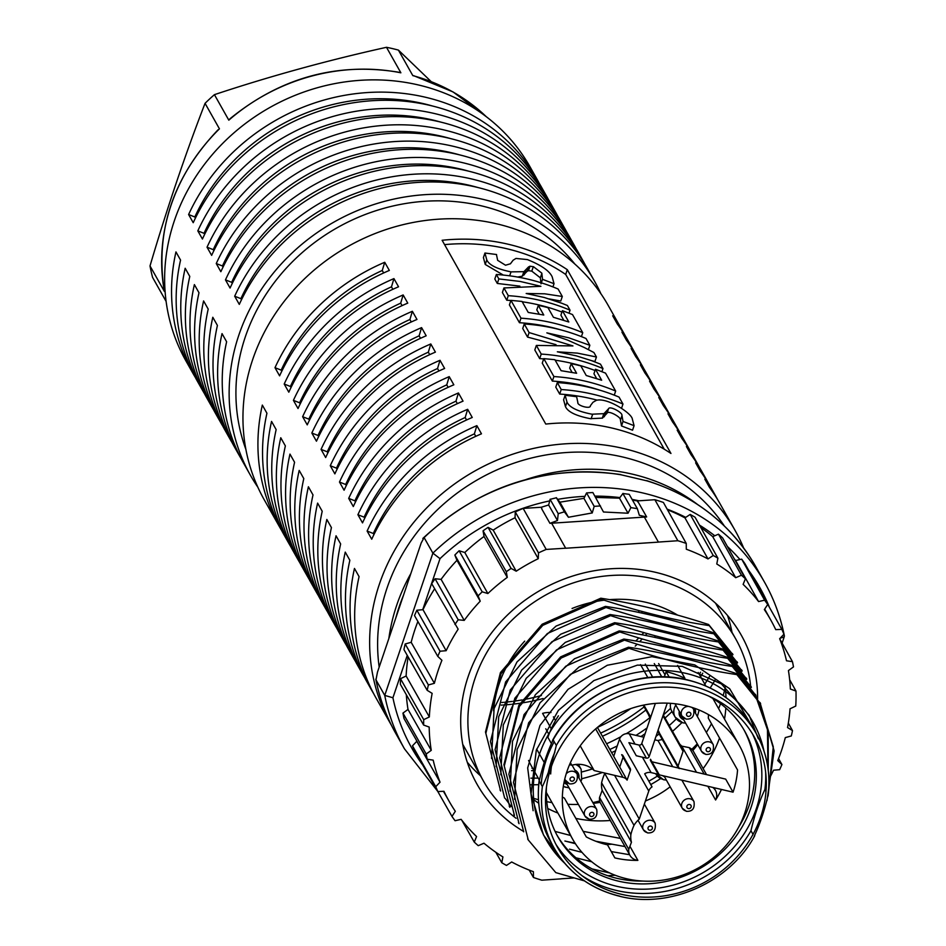 <?xml version="1.0" encoding="UTF-8"?>
<svg xmlns="http://www.w3.org/2000/svg" width="946" height="946" viewBox="0 0 946 946"><rect width="100%" height="100%" fill="white"/><g stroke="black" fill="none" stroke-linecap="round" stroke-linejoin="round"><path stroke-width="1.42" d="M524.25 323.981A197.537 179.468 -29.4 0 1 586 338.491L589.843 345.314L568.842 337.828L546.835 332.862L567.494 340.052L584.179 347.466L593.911 352.515L596.441 356.997L577.391 353.118L557.348 351.806L576.315 355.85L591.581 360.651L600.462 364.139L602.98 368.585A197.537 179.468 150.6 0 0 541.23 354.076L536.347 345.42L572.945 345.929L529.098 332.566L524.25 323.981L522.724 328.51L527.561 337.095L556.023 344.663M588.4 349.582L589.843 345.314M664.258 449.208L565.696 274.446A192.594 174.975 150.6 0 0 444.573 244.624M565.46 406.626L566.997 402.085L565.117 395.239L563.591 399.78L565.46 406.626C567.872 411.936 576.173 415.944 590.363 418.664L602.295 418.132L603.808 413.662L591.9 414.206M620.387 419.705L621.51 425.948L632.555 430.205L634.08 425.665L623.071 421.467M602.389 418.179L607.025 413.26C608.124 409.866 621.238 417.316 620.34 419.693M621.557 408.246L622.976 404.048A197.537 179.468 150.6 0 0 561.226 389.539L557.312 382.586L555.775 387.127L559.689 394.068A192.594 174.975 -29.4 0 1 597.21 400.17M614.273 395.144L615.657 391.065A197.537 179.468 150.6 0 0 553.907 376.555L543.784 358.617L542.259 363.158L552.369 381.084A192.594 174.975 -29.4 0 1 599.953 390.213M543.784 358.617L554.9 359.705L561.096 370.69L576.611 373.268L571.195 363.666L569.681 368.136L572.07 372.381M571.195 363.666A197.537 179.468 -29.4 0 1 580.832 365.913L586.248 375.515L601.656 380.221L595.46 369.236L593.946 373.741L596.642 378.53M510.935 300.367L522.05 301.455L528.258 312.452L543.761 315.018L538.321 305.381A197.537 179.468 -29.4 0 1 547.971 307.639L553.41 317.277L568.818 321.983L562.432 310.666L572.507 314.557L582.736 332.696A197.537 179.468 150.6 0 0 520.986 318.187L510.935 300.367L509.397 304.908L519.449 322.716A192.594 174.975 -29.4 0 1 560.481 329.799M538.321 305.381L536.808 309.862L539.22 314.131M562.432 310.666L560.907 315.16L563.792 320.292M485.251 264.454L486.788 259.902L484.943 253.031L483.406 257.572L485.251 264.454L503.319 275.073M526.981 271.455L528.471 270.674L531.794 271.147L540.355 277.828L541.017 283.835M522.381 276.173L527.04 271.396M517.651 277.06L522.334 276.149L523.848 271.679L511.006 271.869C497.17 269.078 489.106 265.093 486.8 259.914M549.295 298.948L560.765 301.017L562.302 296.476L544.695 293.804L526.177 293.485L544.293 297.493L561.747 303.228L567.399 305.499L570.036 310.182A197.537 179.468 150.6 0 0 508.286 295.672L503.934 287.951L540.923 286.307L520.205 281.459L498.838 278.916L496.354 274.494A197.537 179.468 -29.4 0 1 558.093 289.015L562.302 296.476M503.934 287.951L502.397 292.491L506.76 300.213A192.594 174.975 -29.4 0 1 510.887 300.509M522.239 301.786A192.594 174.975 -29.4 0 1 561.959 312.062M496.354 274.494L494.817 279.035L497.312 283.457L519.851 286.141M591.522 360.627L594.904 361.538L596.441 356.997M536.347 345.42L534.809 349.961L539.693 358.617A192.594 174.975 -29.4 0 1 543.69 358.901M555.172 360.19A192.594 174.975 -29.4 0 1 595.034 370.513M601.94 371.66L602.98 368.585M539.693 358.617L541.23 354.076M527.561 337.095L529.098 332.566M569.043 313.138L570.036 310.182M506.76 300.213L508.286 295.672M497.312 283.457L498.838 278.916M581.412 336.61L582.736 332.696M519.449 322.716L520.986 318.187M559.689 394.068L561.226 389.539M557.312 382.586A197.537 179.468 -29.4 0 1 619.062 397.107L622.976 404.048M565.696 274.446L567.304 269.681L670.962 453.465A197.537 179.468 150.6 0 0 545.783 424.068L442.125 240.284A197.537 179.468 -29.4 0 1 567.304 269.681M591.889 414.182C577.722 411.439 569.421 407.407 566.985 402.085M621.865 415.188C622.775 412.823 609.673 405.385 608.538 408.778L603.903 413.709M621.498 425.948L623.024 421.455L621.912 415.211M590.399 405.704L592.953 402.31L596.347 400.324C607.391 397.285 631.715 413.319 632.318 418.972L634.08 425.665M577.829 402.523C577.095 405.716 590.943 409.5 590.387 405.704M565.01 395.227L576.753 396.729M576.67 396.989L577.864 402.523M620.505 419.965L622.03 415.46M607.025 413.26L608.538 408.778M604.317 416.748L605.83 412.267M591.12 418.782L592.622 414.36M552.369 381.084L553.907 376.555M595.46 369.236L605.535 373.126L615.657 391.065M528.554 266.914L523.895 271.703M541.691 273.039L533.509 266.725L529.985 266.193L528.495 266.997M541.349 282.842L542.531 279.354L541.833 273.205M552.204 276.918L554.025 283.705L542.59 279.366M510.379 263.863L513.122 260.209L515.984 258.435L527.407 259.582C541.349 265.235 549.614 271.005 552.204 276.906M505.495 265.235L510.261 263.828M497.62 260.316L505.436 265.164M484.943 253.031L496.579 254.521M496.496 254.781L497.655 260.316M552.937 286.91L554.025 283.705M540.355 277.84L541.881 273.335M526.969 271.478L528.483 267.009M638.124 612.275A197.537 179.468 150.6 0 0 639.425 610.761M743.627 547.971A197.537 179.468 150.6 0 0 735.018 530.304L720.048 503.757A197.537 179.468 150.6 0 0 709.453 487.344L704.841 479.173A197.537 179.468 -29.4 0 1 715.448 495.586L710.836 487.427A197.537 179.468 150.6 0 0 700.229 471.002L695.629 462.831A197.537 179.468 -29.4 0 1 706.236 479.255L701.625 471.084A197.537 179.468 150.6 0 0 691.018 454.671L686.418 446.5A197.537 179.468 -29.4 0 1 697.013 462.913L692.413 454.754A197.537 179.468 150.6 0 0 681.806 438.329L677.194 430.158A197.537 179.468 -29.4 0 1 687.801 446.583L683.201 438.412A197.537 179.468 150.6 0 0 672.594 421.987L667.982 413.828A197.537 179.468 -29.4 0 1 678.589 430.241L673.99 422.082A197.537 179.468 150.6 0 0 663.383 405.657L658.771 397.486A197.537 179.468 -29.4 0 1 669.378 413.91L664.766 405.739A197.537 179.468 150.6 0 0 654.171 389.314L649.559 381.155A197.537 179.468 -29.4 0 1 660.166 397.568L655.554 389.397A197.537 179.468 150.6 0 0 644.947 372.984L640.347 364.813A197.537 179.468 -29.4 0 1 650.954 381.238L646.343 373.067A197.537 179.468 150.6 0 0 635.736 356.642L631.136 348.471A197.537 179.468 -29.4 0 1 641.731 364.896L637.131 356.725A197.537 179.468 150.6 0 0 626.524 340.312L621.924 332.141A197.537 179.468 -29.4 0 1 632.519 348.566L627.919 340.394A197.537 179.468 150.6 0 0 617.312 323.97L612.701 315.798A197.537 179.468 -29.4 0 1 623.308 332.223L608.337 305.676A197.537 179.468 150.6 0 0 348.128 246.386A197.537 179.468 150.6 0 0 264.23 499.748L279.2 526.295A197.537 179.468 -29.4 0 1 262.326 405.077L266.938 413.248A197.537 179.468 150.6 0 0 283.812 534.455L288.412 542.626A197.537 179.468 -29.4 0 1 271.549 421.419L276.149 429.59A197.537 179.468 150.6 0 0 293.024 550.797L297.623 558.968A197.537 179.468 -29.4 0 1 280.761 437.75L285.361 445.921A197.537 179.468 150.6 0 0 302.235 567.139L306.847 575.298A197.537 179.468 -29.4 0 1 289.973 454.092L294.573 462.263A197.537 179.468 150.6 0 0 311.447 583.469L316.059 591.64A197.537 179.468 -29.4 0 1 299.184 470.434L303.796 478.593A197.537 179.468 150.6 0 0 320.659 599.811L325.27 607.971A197.537 179.468 -29.4 0 1 308.396 486.764L313.008 494.935A197.537 179.468 150.6 0 0 329.87 616.142L334.482 624.313A197.537 179.468 -29.4 0 1 317.608 503.106L322.219 511.266A197.537 179.468 150.6 0 0 339.094 632.484L343.694 640.655A197.537 179.468 -29.4 0 1 326.831 519.437L331.431 527.608A197.537 179.468 150.6 0 0 348.305 648.814L352.905 656.985A197.537 179.468 -29.4 0 1 336.043 535.779L340.643 543.938A197.537 179.468 150.6 0 0 357.517 665.156L362.117 673.327A197.537 179.468 -29.4 0 1 345.255 552.109L349.854 560.28A197.537 179.468 150.6 0 0 366.729 681.487L371.34 689.658A197.537 179.468 -29.4 0 1 354.466 568.451L359.078 576.622A197.537 179.468 150.6 0 0 375.94 697.829L390.911 724.376A197.537 179.468 150.6 0 0 391.538 725.476M281.565 530.339A197.537 179.468 -29.4 0 1 279.2 526.295M290.777 546.682A197.537 179.468 -29.4 0 1 288.412 542.626M299.988 563.012A197.537 179.468 -29.4 0 1 297.623 558.968M309.2 579.354A197.537 179.468 -29.4 0 1 306.847 575.298M318.412 595.684A197.537 179.468 -29.4 0 1 316.059 591.64M327.635 612.027A197.537 179.468 -29.4 0 1 325.27 607.971M336.847 628.369A197.537 179.468 -29.4 0 1 334.482 624.313M346.059 644.699A197.537 179.468 -29.4 0 1 343.694 640.655M355.27 661.041A197.537 179.468 -29.4 0 1 352.905 656.985M364.482 677.371A197.537 179.468 -29.4 0 1 362.117 673.327M373.694 693.714A197.537 179.468 -29.4 0 1 371.34 689.658M735.018 530.304A197.537 179.468 150.6 0 0 474.809 471.025A197.537 179.468 150.6 0 0 390.911 724.376M530.671 784.778A197.537 179.468 150.6 0 0 538.688 784.672M582.05 778.641A197.537 179.468 150.6 0 0 602.413 772.504M672.535 731.341A197.537 179.468 150.6 0 0 681.936 722.578M710.174 687.967A197.537 179.468 150.6 0 0 715.223 679.772M531.948 768.247A197.537 179.468 150.6 0 0 532.622 768.211M609.839 749.457A197.537 179.468 150.6 0 0 617.23 745.933M635.984 735.385A197.537 179.468 150.6 0 0 647.052 727.935M663.323 714.999A197.537 179.468 150.6 0 0 670.631 708.282M699.224 674.262A197.537 179.468 150.6 0 0 700.572 672.216M600.627 733.115A197.537 179.468 150.6 0 0 644.131 706.887M679.666 643.245A197.537 179.468 150.6 0 0 680.458 642.074M661.585 638.869A197.537 179.468 150.6 0 0 662.496 637.722M501.758 702.488A197.537 179.468 150.6 0 0 503.438 702.358M504.525 702.263A197.537 179.468 150.6 0 0 512.058 701.435M513.276 701.282A197.537 179.468 150.6 0 0 521.837 699.957M523.233 699.697A197.537 179.468 150.6 0 0 533.248 697.616M534.928 697.214A197.537 179.468 150.6 0 0 541.396 695.535M635.759 640.998A197.537 179.468 150.6 0 0 638.798 637.947M641.826 634.766A197.537 179.468 150.6 0 0 643.8 632.614M623.308 332.223A197.537 179.468 -29.4 0 1 625.554 336.338M632.519 348.566A197.537 179.468 -29.4 0 1 634.766 352.681M641.731 364.896A197.537 179.468 -29.4 0 1 643.978 369.011M650.954 381.238A197.537 179.468 -29.4 0 1 653.189 385.353M660.166 397.568A197.537 179.468 -29.4 0 1 662.413 401.683M669.378 413.91A197.537 179.468 -29.4 0 1 671.625 418.026M678.589 430.241A197.537 179.468 -29.4 0 1 680.836 434.356M687.801 446.583A197.537 179.468 -29.4 0 1 690.048 450.698M697.013 462.913A197.537 179.468 -29.4 0 1 699.26 467.04M706.236 479.255A197.537 179.468 -29.4 0 1 708.471 483.371M715.448 495.586A197.537 179.468 -29.4 0 1 717.695 499.713M384.726 262.279L389.338 270.438A197.537 179.468 150.6 0 0 279.59 375.858L274.99 367.687A197.537 179.468 -29.4 0 1 384.726 262.279L382.255 270.485L383.65 272.956M393.938 278.609L398.55 286.78A197.537 179.468 150.6 0 0 288.814 392.188L284.202 384.029A197.537 179.468 -29.4 0 1 393.938 278.609L391.478 286.827L392.862 289.299M403.15 294.951L407.761 303.122A197.537 179.468 150.6 0 0 298.025 408.53L293.414 400.359A197.537 179.468 -29.4 0 1 403.15 294.951L400.69 303.158L402.085 305.629M412.373 311.281L416.973 319.452A197.537 179.468 150.6 0 0 307.237 424.872L302.625 416.701A197.537 179.468 -29.4 0 1 412.373 311.281L409.902 319.5L411.297 321.971M421.585 327.623L426.185 335.795A197.537 179.468 150.6 0 0 316.449 441.203L311.837 433.032A197.537 179.468 -29.4 0 1 421.585 327.623L419.113 335.83L420.509 338.301M430.797 343.954L435.408 352.125A197.537 179.468 150.6 0 0 325.661 457.545L321.061 449.374A197.537 179.468 -29.4 0 1 430.797 343.954L428.325 352.172L429.721 354.644M440.008 360.296L444.62 368.467A197.537 179.468 150.6 0 0 334.872 473.875L330.272 465.704A197.537 179.468 -29.4 0 1 440.008 360.296L437.537 368.502L438.932 370.974M449.22 376.638L453.832 384.797A197.537 179.468 150.6 0 0 344.084 490.217L339.484 482.046A197.537 179.468 -29.4 0 1 449.22 376.638L446.76 384.845L448.144 387.316M458.432 392.968L463.043 401.139A197.537 179.468 150.6 0 0 353.307 506.548L348.696 498.388A197.537 179.468 -29.4 0 1 458.432 392.968L455.972 401.175L457.367 403.646M467.655 409.311L472.255 417.47A197.537 179.468 150.6 0 0 362.519 522.89L357.907 514.719A197.537 179.468 -29.4 0 1 467.655 409.311L465.184 417.517L466.579 419.989M476.867 425.641L481.467 433.812A197.537 179.468 150.6 0 0 371.731 539.22L367.119 531.061A197.537 179.468 -29.4 0 1 476.867 425.641L474.395 433.859L475.791 436.331M274.99 367.687L281.187 370.134L281.802 371.21M382.255 270.485A190.796 173.343 150.6 0 0 281.187 370.134M284.202 384.029L290.41 386.465L291.013 387.541M391.478 286.827A190.796 173.343 150.6 0 0 290.41 386.465M293.414 400.359L299.622 402.807L300.225 403.883M400.69 303.158A190.796 173.343 150.6 0 0 299.622 402.807M302.625 416.701L308.834 419.137L309.437 420.213M409.902 319.5A190.796 173.343 150.6 0 0 308.834 419.137M311.837 433.032L318.045 435.479L318.648 436.555M419.113 335.83A190.796 173.343 150.6 0 0 318.045 435.479M321.061 449.374L327.257 451.81L327.86 452.886M428.325 352.172A190.796 173.343 150.6 0 0 327.257 451.81M330.272 465.704L336.469 468.152L337.083 469.228M437.537 368.502A190.796 173.343 150.6 0 0 336.469 468.152M339.484 482.046L345.68 484.494L346.295 485.57M446.76 384.845A190.796 173.343 150.6 0 0 345.68 484.494M348.696 498.388L354.904 500.824L355.507 501.9M455.972 401.175A190.796 173.343 150.6 0 0 354.904 500.824M357.907 514.719L364.115 517.166L364.718 518.242M465.184 417.517A190.796 173.343 150.6 0 0 364.115 517.166M367.119 531.061L373.327 533.497L373.93 534.573M474.395 433.859A190.796 173.343 150.6 0 0 373.327 533.497M642.511 611.589A190.796 173.343 -29.4 0 1 641.4 612.973M647.052 633.536A190.796 173.343 -29.4 0 1 645.385 635.452M642.204 638.964A190.796 173.343 -29.4 0 1 639.638 641.684M637.166 644.202A190.796 173.343 -29.4 0 1 635.192 646.153M543.075 698.515A190.796 173.343 -29.4 0 1 532.184 701.104M530.623 701.424A190.796 173.343 -29.4 0 1 521.27 703.067M519.945 703.268A190.796 173.343 -29.4 0 1 511.833 704.273M510.663 704.392A190.796 173.343 -29.4 0 1 503.461 704.971M502.409 705.03A190.796 173.343 -29.4 0 1 501.179 705.101M655.554 635.889A190.796 173.343 -29.4 0 1 654.407 637.297M665.416 638.467A190.796 173.343 -29.4 0 1 664.6 639.567M673.564 640.477A190.796 173.343 -29.4 0 1 672.831 641.53M682.988 642.641A190.796 173.343 -29.4 0 1 682.184 643.907M630.816 708.566A190.796 173.343 -29.4 0 1 597.375 727.427M645.893 710.008A190.796 173.343 -29.4 0 1 602.401 736.272M649.949 717.6A190.796 173.343 -29.4 0 1 626.217 733.694M620.954 736.65A190.796 173.343 -29.4 0 1 606.623 743.757M702.76 673.162A190.796 173.343 -29.4 0 1 700.572 676.65M672.003 711.546A190.796 173.343 -29.4 0 1 665.038 718.038M645.089 733.718A190.796 173.343 -29.4 0 1 640.903 736.544M615.598 750.781A190.796 173.343 -29.4 0 1 611.613 752.614M533.97 770.6A190.796 173.343 -29.4 0 1 531.605 770.659M709.488 676.461A190.796 173.343 -29.4 0 1 704.782 684.124M676.366 718.889A190.796 173.343 -29.4 0 1 669.248 725.523M659.161 733.942A190.796 173.343 -29.4 0 1 655.992 736.378M592.373 768.968A190.796 173.343 -29.4 0 1 582.204 771.853M538.191 778.085A190.796 173.343 -29.4 0 1 530.883 778.156M592.846 802.61A190.796 173.343 150.6 0 0 599.717 800.943M648.826 781.16A190.796 173.343 150.6 0 0 657.375 776.122M691.763 749.338A190.796 173.343 150.6 0 0 697.285 743.816M724.329 525.964A190.796 173.343 150.6 0 0 502.834 467.359A190.796 173.343 150.6 0 0 379.18 667.107M697.308 504.301A190.796 173.343 150.6 0 0 526.236 479.456M410.836 573.572A190.796 173.343 150.6 0 0 388.853 638.526M403.493 595.282A188.55 171.309 150.6 0 0 395.759 618.128M574.801 263.993A190.796 173.343 150.6 0 0 337.497 227.56A190.796 173.343 150.6 0 0 245.913 449.48M600.899 293.721A197.537 179.468 150.6 0 0 594.514 281.175A197.537 179.468 150.6 0 0 334.305 221.884A197.537 179.468 150.6 0 0 250.406 475.235A197.537 179.468 150.6 0 0 257.844 487.19M594.514 281.175L587.608 268.912A197.537 179.468 150.6 0 0 410.694 183.016A197.537 179.468 150.6 0 0 239.291 304.387L234.679 296.216A197.537 179.468 -29.4 0 1 406.082 174.856A197.537 179.468 -29.4 0 1 582.996 260.753L578.396 252.582A197.537 179.468 150.6 0 0 401.482 166.685A197.537 179.468 150.6 0 0 230.067 288.045L225.467 279.874A197.537 179.468 -29.4 0 1 396.871 158.514A197.537 179.468 -29.4 0 1 573.784 244.411L569.185 236.24A197.537 179.468 150.6 0 0 392.271 150.343A197.537 179.468 150.6 0 0 220.856 271.703L216.256 263.544A197.537 179.468 -29.4 0 1 387.659 142.172A197.537 179.468 -29.4 0 1 564.573 228.081L559.961 219.91A197.537 179.468 150.6 0 0 383.047 134.013A197.537 179.468 150.6 0 0 211.644 255.373L207.032 247.202A197.537 179.468 -29.4 0 1 378.447 125.842A197.537 179.468 -29.4 0 1 555.361 211.738L550.749 203.567A197.537 179.468 150.6 0 0 373.836 117.671A197.537 179.468 150.6 0 0 202.432 239.031L197.82 230.871A197.537 179.468 -29.4 0 1 369.236 109.499A197.537 179.468 -29.4 0 1 546.149 195.396L541.538 187.237A197.537 179.468 150.6 0 0 364.624 101.34A197.537 179.468 150.6 0 0 193.221 222.7L188.609 214.529A197.537 179.468 -29.4 0 1 360.024 93.169A197.537 179.468 -29.4 0 1 536.938 179.066L530.02 166.815A197.537 179.468 150.6 0 0 418.51 84.986A197.537 179.468 150.6 0 0 211.088 156.066A197.537 179.468 150.6 0 0 185.913 360.875L192.818 373.138A197.537 179.468 -29.4 0 1 175.956 251.92L180.556 260.091A197.537 179.468 150.6 0 0 197.43 381.297L202.042 389.468A197.537 179.468 -29.4 0 1 185.168 268.262L189.779 276.433A197.537 179.468 150.6 0 0 206.642 397.639L211.254 405.81A197.537 179.468 -29.4 0 1 194.379 284.592L198.991 292.763A197.537 179.468 150.6 0 0 215.854 413.981L220.465 422.141A197.537 179.468 -29.4 0 1 203.591 300.934L208.203 309.106A197.537 179.468 150.6 0 0 225.065 430.312L229.677 438.483A197.537 179.468 -29.4 0 1 212.803 317.265L217.414 325.436A197.537 179.468 150.6 0 0 234.289 446.654L238.889 454.813A197.537 179.468 -29.4 0 1 222.026 333.607L226.626 341.778A197.537 179.468 150.6 0 0 243.5 462.984L250.406 475.235M195.183 377.182A197.537 179.468 -29.4 0 1 192.818 373.138M204.395 393.524A197.537 179.468 -29.4 0 1 202.042 389.468M213.607 409.855A197.537 179.468 -29.4 0 1 211.254 405.81M222.83 426.197A197.537 179.468 -29.4 0 1 220.465 422.141M232.042 442.527A197.537 179.468 -29.4 0 1 229.677 438.483M241.254 458.869A197.537 179.468 -29.4 0 1 238.889 454.813M555.361 211.738A197.537 179.468 -29.4 0 1 557.608 215.854M546.149 195.396A197.537 179.468 -29.4 0 1 548.396 199.523M536.938 179.066A197.537 179.468 -29.4 0 1 539.173 183.181M582.996 260.753A197.537 179.468 -29.4 0 1 585.243 264.868M573.784 244.411A197.537 179.468 -29.4 0 1 576.031 248.526M564.573 228.081A197.537 179.468 -29.4 0 1 566.82 232.196M188.609 214.529L194.817 216.977L195.42 218.053M432.038 105.881A190.796 173.343 150.6 0 0 194.817 216.977M197.82 230.871L204.029 233.307L204.632 234.383M441.25 122.223A190.796 173.343 150.6 0 0 204.029 233.307M207.032 247.202L213.24 249.649L213.843 250.725M450.473 138.565A190.796 173.343 150.6 0 0 213.24 249.649M216.256 263.544L222.452 265.98L223.067 267.056M459.685 154.896A190.796 173.343 150.6 0 0 222.452 265.98M225.467 279.874L231.664 282.322L232.278 283.398M468.897 171.238A190.796 173.343 150.6 0 0 231.664 282.322M234.679 296.216L240.887 298.652L241.49 299.728M478.108 187.568A190.796 173.343 150.6 0 0 240.887 298.652M486.291 116.701A190.796 173.343 150.6 0 0 412.811 75.609L398.42 50.103A190.796 173.343 150.6 0 0 392.495 48.601A190.796 173.343 150.6 0 0 386.488 47.3L400.879 72.807A190.796 173.343 150.6 0 0 228.814 120.166L214.423 94.659A190.796 173.343 150.6 0 0 205.057 103.327L219.437 128.833A190.796 173.343 150.6 0 0 164.403 291.439L150.012 265.932A190.796 173.343 150.6 0 0 152.578 277.403L166.118 301.419M399.058 72.452L400.879 72.807M228.814 120.166L229.63 119.137M150.012 265.932C166.815 208.983 185.156 154.777 205.057 103.327M214.423 94.659C270.237 76.129 327.588 60.343 386.488 47.3M398.42 50.103L431.045 81.474M646.343 480.686L646.686 480.639C695.003 495.941 731.376 524.628 755.783 566.689A215.487 195.775 150.6 0 0 646.934 480.864L621.073 474.797A215.487 195.775 150.6 0 0 424.115 537.6L421.218 542.898L377.489 672.098L375.976 679.855L384.738 695.405L392.921 697.758A208.759 189.661 150.6 0 0 422.85 765.231M424.115 537.6L432.89 553.15L440.008 558.648L422.72 609.709M780.202 638.136L783.702 637.166L784.388 635.984M540.982 507.269L523.15 508.404A190.453 173.035 150.6 0 0 515.274 511.928L515.038 517.746A184.801 167.903 150.6 0 0 493.185 530.138L488.053 527.36A190.453 173.035 150.6 0 0 483.063 530.812L484.021 536.477A184.801 167.903 150.6 0 0 464.793 552.499L459.106 550.773A190.453 173.035 150.6 0 0 454.849 555.03L456.965 560.316A184.801 167.903 150.6 0 0 441.096 579.354L435.077 578.751A190.453 173.035 150.6 0 0 431.695 583.647L458.16 629.185A184.6 167.714 150.6 0 0 446.145 650.694L440.02 651.238A190.264 172.858 150.6 0 0 437.773 656.358L441.924 660.308A184.6 167.714 150.6 0 0 434.38 683.296L428.384 684.963A190.264 172.858 150.6 0 0 427.19 690.332L432.145 693.359A184.6 167.714 150.6 0 0 429.342 716.95L423.713 719.658A190.264 172.858 150.6 0 0 423.631 725.062L429.188 727.06A184.6 167.714 150.6 0 0 431.258 750.344L426.197 754.009A190.264 172.858 150.6 0 0 427.225 759.236L433.185 760.135A184.6 167.714 150.6 0 0 440.032 782.2L435.739 786.682A190.264 172.858 150.6 0 0 437.844 791.542L443.958 791.294A184.6 167.714 150.6 0 0 449.362 801.688A184.6 167.714 150.6 0 0 455.322 811.313L451.975 816.433A190.264 172.858 150.6 0 0 455.061 820.726L461.116 819.342A184.6 167.714 150.6 0 0 476.559 836.536L474.277 842.106A190.264 172.858 150.6 0 0 478.238 845.665L483.985 843.217A184.6 167.714 150.6 0 0 502.917 856.922L501.782 862.728A190.264 172.858 150.6 0 0 506.465 865.424L511.691 861.983A184.6 167.714 150.6 0 0 533.39 871.68L533.449 877.486A190.264 172.858 150.6 0 0 541.822 880.182L561.297 878.846M550.146 499.228L548.656 504.963L540.994 507.34M556.366 497.773L550.17 499.334M622.988 493.398L619.488 498.164L628.038 513.229L603.489 511.999L592.846 492.511L586.555 492.913L583.954 498.353L559.855 502.172L556.343 497.667M619.488 498.164L595.637 497.43M629.137 494.309L622.965 493.528M637.379 500.942L632.448 500.044M773.934 770.174L779.658 769.677A190.264 172.858 150.6 0 0 781.916 764.545L777.766 760.608A184.6 167.714 150.6 0 0 785.31 737.608L791.305 735.953A190.264 172.858 150.6 0 0 792.5 730.584L787.545 727.557A184.6 167.714 150.6 0 0 790.04 708.802L795.752 706.059A190.264 172.858 150.6 0 0 795.988 691.065L790.348 689.031A184.6 167.714 150.6 0 0 788.432 670.572L793.493 666.895A190.264 172.858 150.6 0 0 792.464 661.668L786.504 660.781A184.6 167.714 150.6 0 0 779.658 638.704L783.95 634.222A190.264 172.858 150.6 0 0 781.845 629.374L775.732 629.622A184.6 167.714 150.6 0 0 770.943 620.328A184.6 167.714 150.6 0 0 764.356 609.602L767.714 604.482A190.264 172.858 150.6 0 0 764.616 600.19L758.574 601.561A184.6 167.714 150.6 0 0 743.13 584.368L745.413 578.798A190.264 172.858 150.6 0 0 741.451 575.239L735.704 577.699A184.6 167.714 150.6 0 0 716.772 563.982L717.908 558.187A190.264 172.858 150.6 0 0 713.225 555.491L707.998 558.932A184.6 167.714 150.6 0 0 686.299 549.224L686.24 543.43L663.394 502.456A190.453 173.035 150.6 0 0 654.869 499.713L637.379 500.907M717.908 558.187L695.085 517.249A190.453 173.035 150.6 0 0 690.19 514.435L684.963 517.876A184.801 167.903 150.6 0 0 667.486 509.788M745.413 578.798L722.602 537.907A190.453 173.035 150.6 0 0 718.463 534.183L712.716 536.642A184.801 167.903 150.6 0 0 700.82 527.549M767.714 604.482L744.904 563.615A190.453 173.035 150.6 0 0 741.676 559.145L735.633 560.517A184.801 167.903 150.6 0 0 734.202 558.696M781.845 629.374L758.716 588.353M428.739 775.566L451.975 816.433M416.252 739.985A184.801 167.903 150.6 0 0 416.772 741.333L412.48 745.815A190.453 173.035 150.6 0 0 414.679 750.888L437.844 791.542M406.319 694.719A184.801 167.903 150.6 0 0 408.01 709.429L402.961 713.095A190.453 173.035 150.6 0 0 404.025 718.558L427.225 759.236M408.14 656.926A184.801 167.903 150.6 0 0 406.13 676L400.489 678.708A190.453 173.035 150.6 0 0 400.406 684.348L423.631 725.062M417.884 621.487A184.801 167.903 150.6 0 0 411.179 642.31L405.184 643.978A190.453 173.035 150.6 0 0 403.942 649.583L427.19 690.332M434.628 588.779A184.801 167.903 150.6 0 0 422.992 609.685L416.867 610.217A190.453 173.035 150.6 0 0 414.514 615.574L437.773 656.358M556.425 497.762L564.395 511.798M550.111 499.358L558.223 513.643M564.36 511.833L558.294 513.654M559.878 502.172L568.428 517.249L564.313 511.703M583.942 498.388L592.22 512.98M586.555 492.913L594.183 506.347L592.231 512.945L568.416 517.261M600.474 505.944L594.183 506.347M622.894 493.528L630.876 507.588M630.97 507.47L628.038 513.229M629.196 494.309L637.332 508.641M637.273 508.652L630.947 507.624M638.384 502.361L646.65 516.942L639.33 515.298L637.297 508.499M638.172 502.326L637.237 500.919M541.644 508.723L549.933 523.327L646.65 516.942M541.254 507.257L541.869 508.664M548.645 504.998L557.466 520.537L549.933 523.327M558.246 513.524L557.466 520.501M768.932 779.268A184.6 167.714 150.6 0 0 773.544 770.21M686.24 543.43A190.264 172.858 150.6 0 0 677.856 540.734L658.392 542.07L644.368 517.084M658.392 542.129L565.684 548.242L551.624 523.209M565.684 548.195L546.209 549.425A190.264 172.858 150.6 0 0 538.499 552.878L538.25 558.696A184.6 167.714 150.6 0 0 516.209 571.195L511.088 568.416A190.264 172.858 150.6 0 0 506.311 571.727L507.269 577.379A184.6 167.714 150.6 0 0 487.864 593.544L482.188 591.818A190.264 172.858 150.6 0 0 478.108 595.897L480.225 601.183A184.6 167.714 150.6 0 0 464.214 620.387L458.195 619.784A190.264 172.858 150.6 0 0 454.955 624.478M561.297 878.787L573.867 877.959M607.734 875.724L615.148 875.227M757.616 699.082A151.691 137.82 150.6 0 0 741.025 634.719A151.691 137.82 150.6 0 0 541.455 589.654A151.691 137.82 150.6 0 0 476.772 783.761A151.691 137.82 150.6 0 0 523.41 831.333M529.24 870.107L533.449 877.486M495.822 852.275L501.782 862.728M461.79 820.217L474.277 842.106M412.48 745.815L435.739 786.682M416.772 741.333L440.032 782.2M402.961 713.095L426.197 754.009M408.01 709.429L431.258 750.344M400.489 678.708L423.713 719.658M406.13 676L429.342 716.95M405.184 643.978L428.384 684.963M411.179 642.31L434.38 683.296M416.867 610.217L440.02 651.238M422.992 609.685L446.145 650.694M435.077 578.751L458.195 619.784M441.096 579.354L464.214 620.387M456.965 560.316L480.225 601.183M454.849 555.03L478.108 595.897M459.106 550.773L482.188 591.818M464.793 552.499L487.864 593.544M484.021 536.477L507.269 577.379M483.063 530.812L506.311 571.727M488.053 527.36L511.088 568.416M493.185 530.138L516.209 571.195M515.038 517.746L538.25 558.696M515.274 511.928L538.499 552.878M523.15 508.404L546.209 549.425M654.869 499.713L677.856 540.734M684.963 517.876L707.998 558.932M690.19 514.435L713.225 555.491M712.716 536.642L735.704 577.699M718.463 534.183L741.451 575.239M735.633 560.517L758.574 601.561M741.676 559.145L764.616 600.19M779.681 638.751L792.464 661.668M789.65 679.701L795.988 691.065M788.325 723.111L792.5 730.584M778.582 758.562L781.916 764.545M732.015 632.354A151.502 137.643 150.6 0 0 727.498 615.432M467.265 762.204A151.502 137.643 150.6 0 0 480.438 775.732M725.204 687.659A144.773 131.541 -29.4 0 1 723.17 695.535M720.521 703.67A144.773 131.541 -29.4 0 1 718.617 708.66M711.487 723.761A144.773 131.541 -29.4 0 1 706.343 732.464M697.734 744.597A144.773 131.541 -29.4 0 1 692.827 750.509M660.568 778.617A144.773 131.541 -29.4 0 1 650.753 784.565M600.166 802.374A144.773 131.541 -29.4 0 1 593.272 803.367M578.408 804.431A144.773 131.541 -29.4 0 1 567.884 804.289M552.026 802.61A144.773 131.541 -29.4 0 1 546.776 801.664M538.451 799.713A144.773 131.541 -29.4 0 1 531.439 797.644M565.01 841.053A144.785 131.541 150.6 0 0 565.211 841.1A144.785 131.541 150.6 0 0 574.967 843.028M606.528 844.612A144.785 131.541 150.6 0 0 611.293 844.258M750.686 686.619A144.785 131.541 150.6 0 0 735.692 638.869A144.785 131.541 150.6 0 0 544.967 595.424A144.785 131.541 150.6 0 0 483.477 781.112A144.785 131.541 150.6 0 0 516.114 818.29M575.842 818.396A118.971 108.092 150.6 0 0 610.288 820.466M703.138 768.601A118.971 108.092 150.6 0 0 719.528 738.01M724.518 719.102A118.971 108.092 150.6 0 0 725.83 707.986M726.008 697.557A118.971 108.092 150.6 0 0 725.085 686.772M677.573 615.089A118.971 108.092 150.6 0 0 609.614 599.646M604.139 600.19A118.971 108.092 150.6 0 0 572.058 608.479M524.711 641.14A118.971 108.092 150.6 0 0 493.54 710.742M531.486 798.046A118.971 108.092 150.6 0 0 538.7 803.189M547.722 808.44A118.971 108.092 150.6 0 0 557.915 813.063M620.399 838.404L583.15 831.357M732.145 653.733L708.613 624.514C670.466 612.157 634.53 603.394 600.793 598.215L542.153 624.242L500.446 672.582L485.487 732.015L500.268 789.579M736.757 661.904L713.213 632.673C674.947 620.127 639.011 611.364 605.405 606.386L556.071 626.075L516.989 661.963L494.084 708.578L491.553 758.444M741.368 670.075L717.825 640.844C679.559 628.298 643.623 619.535 610.004 614.545L560.671 634.246L521.601 670.135L498.684 716.737L496.165 766.615M745.968 678.235L722.425 649.015C684.159 636.469 648.223 627.695 614.616 622.716L565.282 642.405L526.201 678.306L503.296 724.908L500.777 774.786M750.58 686.406L727.036 657.186C688.771 644.628 652.835 635.866 619.216 630.887L560.588 656.914L518.869 705.255L503.922 764.687L518.692 822.251M767.916 767.608L767.478 729.733L755.18 694.577L731.636 665.345C693.383 652.799 657.435 644.037 623.828 639.058L574.494 658.747L535.412 694.648L512.507 741.25L509.989 791.116M768.341 793.812L773.284 746.82L759.792 702.748L736.248 673.517C697.982 660.97 662.046 652.208 628.44 647.23L579.106 666.918L540.024 702.807L517.119 749.409L514.589 799.287M750.781 724.128L729.662 688.723L694.79 664.932L651.912 656.678L607.273 665.263L568.026 689.35L539.977 725.44L527.679 767.927L533.118 810.698M600.793 598.215L601.408 599.303C639.673 611.861 675.621 620.623 709.228 625.602L708.613 624.514M605.405 606.386L606.019 607.474C644.285 620.032 680.221 628.794 713.84 633.773L713.213 632.673M610.004 614.545L610.619 615.645C648.897 628.191 684.833 636.965 718.44 641.944L717.825 640.844M614.616 622.716L615.231 623.816C653.497 636.362 689.433 645.137 723.051 650.115L722.425 649.015M519.058 823.611L504.265 766.024L519.425 706.437L561.155 658.038L619.831 631.975C658.109 644.533 694.045 653.296 727.651 658.274L727.036 657.186M619.216 630.887L619.843 631.975M623.828 639.058L624.443 640.146C662.708 652.705 698.656 661.467 732.263 666.445L731.648 665.357M628.428 647.218L629.055 648.317C667.32 660.876 703.256 669.638 736.875 674.616L736.248 673.517M624.999 846.564L595.838 841.254M570.556 835.472L555.113 831.428M629.61 854.735L611.282 851.577M575.405 843.702L564.904 840.994M581.991 852.358L569.492 849.153M591.747 861.771L575.984 857.821M609.803 872.992L592.09 868.913M584.451 880.892L555.799 872.614L528.27 839.953L513.477 782.366L528.648 722.779L570.367 674.38L629.055 648.317M732.748 654.833L709.228 625.602M758.361 738.791L749.114 715.235L721.443 683.97L682.184 666.351L637.379 665.121L593.887 680.564L558.377 710.387L536.299 750.154L531.049 793.86L543.477 834.951L559.323 856.319M766.981 800.635L774.135 750.864L760.395 703.848L736.863 674.616M624.443 640.146L565.767 666.209L524.037 714.608L508.877 774.195L523.658 831.782M768.27 770.304L768.199 731.636L755.783 695.677L732.263 666.445M751.183 687.517L727.651 658.274M615.231 623.816L556.555 649.878L514.825 698.278L499.654 757.852L514.447 815.44M746.571 679.346L723.051 650.115M610.619 615.645L551.944 641.707L510.213 690.107L495.054 749.693L509.835 807.281M741.971 671.175L718.44 641.944M606.019 607.474L547.344 633.536L505.613 681.936L490.442 741.522L504.632 798.069M737.36 663.004L713.84 633.773M601.408 599.303L542.732 625.365L501.002 673.765L485.842 733.351L500.623 790.939M505.33 798.566L511.207 806.548M557.064 835.259A107.3 97.485 150.6 0 0 616.827 878.302A107.3 97.485 150.6 0 0 642.949 881.069M738.72 827.052A107.3 97.485 150.6 0 0 743.958 729.863M763.954 750.911A118.971 108.092 150.6 0 0 596.619 686.997A118.971 108.092 150.6 0 0 564.727 863.272M546.421 787.344A107.3 97.485 150.6 0 0 557.844 836.69A107.3 97.485 150.6 0 0 618.424 881.14A107.3 97.485 150.6 0 0 731.092 842.531A107.3 97.485 150.6 0 0 744.774 731.27A107.3 97.485 150.6 0 0 708.459 695.96M554.888 752.035A107.3 97.485 150.6 0 0 548.491 771.711M556.307 745.472L553.126 739.831L552.523 740.446C577.332 694.045 637.308 667.096 687.375 679.867C716.713 687.198 738.66 703.316 753.217 728.207A116.157 105.538 150.6 0 0 687.647 680.091A116.157 105.538 150.6 0 0 553.126 739.831C547.45 751.763 542.815 765.48 539.196 780.994L542.365 786.634C548.041 774.703 552.677 760.986 556.307 745.472A116.157 105.538 -29.4 0 1 657.6 682.917A116.157 105.538 -29.4 0 1 756.398 733.848A116.157 105.538 -29.4 0 1 768.069 795.196L768.069 796.012C770.872 773.662 766.981 752.945 756.398 733.848L753.217 728.207M539.185 780.178L539.196 780.994A116.157 105.538 150.6 0 0 550.856 842.342L554.037 847.983A116.157 105.538 -29.4 0 1 542.365 786.634M581.979 875.665A116.157 105.538 150.6 0 0 750.958 830.718C754.589 815.18 759.236 801.463 764.888 789.555L765.988 791.506M750.958 830.718L753.016 834.372M768.069 795.196C764.439 810.734 759.804 824.451 754.139 836.359L754.742 835.744C729.945 882.133 669.957 909.094 619.878 896.323C590.552 888.992 568.605 872.874 554.037 847.983A116.157 105.538 -29.4 0 0 619.618 896.099M626.595 878.739A95.629 86.89 150.6 0 0 727.025 844.317A95.629 86.89 150.6 0 0 739.204 745.164A95.629 86.89 150.6 0 0 613.233 716.465A95.629 86.89 150.6 0 0 572.614 839.114A95.629 86.89 150.6 0 0 626.595 878.739M562.35 796.993A95.629 86.89 -29.4 0 0 564.407 798.128L586.295 836.926A95.629 86.89 150.6 0 0 607.486 844.837L614.853 857.904A95.629 86.89 150.6 0 0 637.876 860.375A11.577 10.512 -29.4 0 1 629.953 855.35A11.577 10.512 -29.4 0 1 628.771 849.342L631.443 842.247A23.875 21.699 -29.4 0 1 630.864 834.644A53.011 48.163 -29.4 0 1 634.009 825.338A23.875 21.699 -29.4 0 1 639.271 819.106L648.767 791.069A7.852 7.142 -29.4 0 1 652.054 786.871L644.675 773.804A7.852 7.142 150.6 0 1 651.108 772.598L658.286 774.289M629.93 846.28L637.876 860.375M670.17 786.788A95.629 86.89 -29.4 0 1 645.409 800.99M707.856 786.268L715.602 799.997A95.629 86.89 150.6 0 0 721.467 789.461M659.291 774.857L657.884 772.362A2.247 2.046 150.6 0 0 659.291 774.857L733.055 792.18L725.677 779.114L679.228 768.211M733.055 792.18A95.629 86.89 150.6 0 0 737.549 769.973L708.294 718.109A95.629 86.89 -29.4 0 0 708.471 714.585M684.703 678.247A95.629 86.89 150.6 0 0 666.102 671.648L669.2 677.123M640.537 664.66L647.821 677.584M558.424 715.815A95.629 86.89 150.6 0 0 547.9 737.372L551.234 743.26M554.403 753.146A95.629 86.89 150.6 0 0 553.114 757.841M551.435 766.449A95.629 86.89 150.6 0 0 550.69 773.958L549.638 772.078M539.232 779.918L531.617 766.414A95.629 86.89 -29.4 0 1 528.578 760.454M646.378 758.113L638.999 745.046L628.901 742.681L636.28 755.748L646.378 758.113A2.247 2.046 150.6 0 0 649.157 756.575L667.237 703.138M639.011 745.046A2.247 2.046 150.6 0 0 641.778 743.497L655.353 703.41M664.328 676.887L666.102 671.648M630.438 770.281L623.059 757.214A2.247 2.046 150.6 0 0 623.071 757.19L619.736 767.052L627.103 780.119L630.438 770.281A2.247 2.046 150.6 0 0 629.031 767.762L621.664 754.683A2.247 2.046 150.6 0 1 622.929 755.618L630.308 768.684M715.602 799.997A11.577 10.512 150.6 0 0 715.472 790.454A11.577 10.512 150.6 0 0 712.776 787.415M651.948 761.802L678.448 768.022M657.896 772.338L650.517 759.271A2.247 2.046 150.6 0 0 650.659 760.868L658.026 773.934M657.884 731.27L657.777 731.081A2.247 2.034 150.6 0 0 659.149 732.192L658.061 730.265M658.641 663.572L665.014 674.876M650.328 718.262L648.932 715.803A2.247 2.034 -29.4 0 1 648.696 714.975M695.452 713.154A8.419 7.651 150.6 0 0 694.66 708.306A12.901 11.73 -29.4 0 1 694.364 708.956M680.706 716.666A12.901 11.73 -29.4 0 1 679.997 716.583M682.456 722.519A12.901 11.73 -29.4 0 1 675.172 717.163L671.719 711.037A12.901 11.73 -29.4 0 1 670.572 703.316M658.913 732.121L679.453 768.601A2.247 2.034 -29.4 0 1 678.057 766.083L683.047 751.337A2.247 2.034 150.6 0 0 681.64 748.818L662.98 715.72M679.867 744.348A23.875 21.699 -29.4 0 1 681.759 746.134L689.256 747.636L704.155 774.053M689.256 747.636A11.577 10.512 -29.4 0 1 693.584 751.656L706.532 774.62M654.821 739.807L658.014 740.552A23.875 21.699 -29.4 0 1 662.354 739.595M613.718 756.327L619.512 739.193A7.852 7.142 -29.4 0 1 629.22 733.8L643.895 737.241M629.953 855.35L600.698 803.473A11.577 10.512 -29.4 0 1 599.528 797.478L602.188 790.371A23.875 21.699 -29.4 0 1 601.609 782.768A53.011 48.163 -29.4 0 1 604.754 773.473A23.875 21.699 -29.4 0 1 604.979 773.107M599.528 797.478L628.771 849.342M578.136 773.107A12.901 11.73 -29.4 0 1 577.84 773.757M597.269 727.521A7.852 7.142 -29.4 0 1 598.144 728.716L619.748 767.029M551.293 728.798L542.59 713.367A23.875 21.699 -29.4 0 1 550.974 712.515M569.551 764.64L571.845 765.231A23.875 21.699 -29.4 0 1 594.171 770.564L622.953 777.328A7.852 7.142 -29.4 0 1 627.103 780.119M658.014 740.552L672.748 766.686M681.759 746.134L696.493 772.255M654.277 663.584L661.762 676.851M614.604 775.365L639.271 819.106M604.754 773.473L634.009 825.338M601.609 782.768L630.864 834.644M602.188 790.371L631.443 842.247M580.217 745.826L594.171 770.564M570.403 762.689L571.845 765.231M564.206 781.502A7.852 7.142 150.6 0 0 566.76 783.761M578.491 777.151A7.852 7.142 150.6 0 0 577.663 773.39A7.852 7.142 150.6 0 0 575.369 771.025M679.725 712.066A7.852 7.142 150.6 0 0 680.493 716.323A7.852 7.142 150.6 0 0 683.284 718.972M695.014 712.362A7.852 7.142 150.6 0 0 694.187 708.601A7.852 7.142 150.6 0 0 693.808 708.01L694.187 708.601M688.038 716.347A2.247 2.034 150.6 0 0 690.876 713.722A2.247 2.034 150.6 0 0 687.257 712.87A2.247 2.034 150.6 0 0 688.038 716.347M707.608 751.656A2.247 2.034 150.6 0 0 710.446 749.031A2.247 2.034 150.6 0 0 706.839 748.191A2.247 2.034 150.6 0 0 707.608 751.656M571.514 781.136A2.247 2.034 150.6 0 0 574.352 778.511A2.247 2.034 150.6 0 0 570.734 777.671A2.247 2.034 150.6 0 0 571.514 781.136M591.084 816.457A2.247 2.034 150.6 0 0 593.922 813.832A2.247 2.034 150.6 0 0 590.316 812.981A2.247 2.034 150.6 0 0 591.084 816.457M688.345 808.57A2.247 2.034 150.6 0 0 691.183 805.945A2.247 2.034 150.6 0 0 687.576 805.093A2.247 2.034 150.6 0 0 688.345 808.57M649.512 830.174A2.247 2.034 150.6 0 0 652.35 827.549A2.247 2.034 150.6 0 0 648.731 826.698A2.247 2.034 150.6 0 0 649.512 830.174M531.794 271.147L533.319 266.666M528.471 270.674L529.985 266.193M524.273 274.813L525.787 270.343M509.669 275.818L511.006 271.869M375.976 679.855A215.487 195.775 150.6 0 0 395.676 733.256L404.45 748.806A215.487 195.775 -29.4 0 1 384.738 695.405L432.89 553.15A215.487 195.775 -29.4 0 1 764.557 582.251A215.487 195.775 -29.4 0 1 784.269 635.653M646.934 480.864L621.073 474.797M769.157 606.634A208.759 189.661 150.6 0 0 748.712 570.438M739.973 559.524A208.759 189.661 150.6 0 0 727.379 546.469M714.786 535.755A208.759 189.661 150.6 0 0 699.461 525.101M685.732 517.367A208.759 189.661 150.6 0 0 667.119 509.137M638.999 500.801A208.759 189.661 150.6 0 0 632.094 499.417M619.914 497.584A208.759 189.661 150.6 0 0 594.892 496.118M584.912 496.354A208.759 189.661 150.6 0 0 557.667 499.358M549.709 500.895A208.759 189.661 150.6 0 0 440.008 558.648M407.253 655.389L392.921 697.758M752.401 733.741A112.917 102.582 -29.4 0 1 733.233 848.054A112.917 102.582 -29.4 0 1 616.745 886.296A112.917 102.582 -29.4 0 1 556.023 844.494M541.171 784.506A112.917 102.582 -29.4 0 1 554.179 741.711M764.888 789.555A116.157 105.538 150.6 0 0 765.633 772.09M621.345 894.277A112.799 102.475 150.6 0 0 763.99 762.393A112.799 102.475 150.6 0 0 582.405 719.752A112.799 102.475 150.6 0 0 621.345 894.277M677.643 665.416L684.916 678.329M536.654 749.066L544.317 762.63M649.157 756.575L641.778 743.497M545.736 728.763L548.952 734.451M629.22 733.8L635.038 744.112M642.417 757.19L651.108 772.598M643.859 705.042L650.694 717.163M662.969 715.744L683.047 751.337M619.512 739.193L648.767 791.069M595.649 728.905L622.953 777.328M565.933 787.308A12.901 11.73 -29.4 0 1 563.319 786.363M575.617 764.498A12.901 11.73 -29.4 0 1 581.14 769.275L578.337 764.321M663.193 779.421A12.901 11.73 -29.4 0 1 655.909 774.076A12.901 11.73 -29.4 0 1 655.696 773.674L663.548 779.729L666.374 780.072M685.637 723.158L682.811 722.815L675.172 717.163A12.901 11.73 -29.4 0 1 675.811 705.137M647.206 832.598A6.728 6.114 -29.4 0 1 643.41 829.808A6.728 6.114 -29.4 0 1 644.261 822.831A6.728 6.114 -29.4 0 1 651.333 820.407A6.728 6.114 -29.4 0 1 655.14 823.197L644.356 804.088M662.602 775.637A8.419 7.651 150.6 0 0 664.459 776.678M686.051 811.006A6.728 6.114 -29.4 0 1 682.243 808.215A6.728 6.114 -29.4 0 1 683.107 801.227A6.728 6.114 -29.4 0 1 690.178 798.814A6.728 6.114 -29.4 0 1 693.974 801.593L681.889 780.166M578.928 777.943A8.419 7.651 150.6 0 0 574.872 770.139M564.053 782.247A8.419 7.651 150.6 0 0 567.198 784.553M588.79 818.881A6.728 6.114 -29.4 0 1 584.983 816.091A6.728 6.114 -29.4 0 1 585.846 809.114A6.728 6.114 -29.4 0 1 592.917 806.69A6.728 6.114 -29.4 0 1 596.725 809.48L577.829 775.98M569.208 783.572A6.728 6.114 -29.4 0 1 565.412 780.781A6.728 6.114 -29.4 0 1 564.774 779.019M566.169 773.923A6.728 6.114 -29.4 0 1 573.335 771.38A6.728 6.114 -29.4 0 1 577.143 774.159L572.07 765.172M685.732 718.783A6.728 6.114 -29.4 0 1 681.936 715.992A6.728 6.114 -29.4 0 1 682.409 709.512A6.728 6.114 -29.4 0 1 688.629 706.414M691.644 707.301A6.728 6.114 -29.4 0 1 693.666 709.37L692.685 707.632M679.311 711.333A8.419 7.651 150.6 0 0 683.722 719.764M705.314 754.092A6.728 6.114 -29.4 0 1 701.506 751.301A6.728 6.114 -29.4 0 1 702.37 744.325A6.728 6.114 -29.4 0 1 709.441 741.901A6.728 6.114 -29.4 0 1 713.249 744.691L694.352 711.179M218.124 129.732C173.059 177.079 155.097 230.741 164.237 290.741M399.318 72.322C337.154 62.01 280.737 77.477 230.055 118.699M413.721 75.692L453.016 91.916L486.469 116.831M375.81 679.193C379.559 698.361 386.181 716.382 395.676 733.256M422.827 538.451C480 485.535 545.996 464.238 620.801 474.561M755.783 566.689L764.557 582.251C773.982 598.995 780.592 616.863 784.364 635.854M782.106 643.103L784.281 636.658M449.362 801.688L443.449 791.317M770.943 620.328L764.687 609.106M462.724 744.313L483.477 781.112M715.566 603.193L735.692 638.869M527.667 838.913L528.282 840.001M759.981 702.5L760.596 703.599M523.055 830.742L523.67 831.83M755.369 694.34L755.996 695.428M518.455 822.571L519.07 823.659M750.769 686.169L751.384 687.257M513.844 814.4L514.458 815.499M746.158 677.998L746.772 679.086M509.244 806.229L509.859 807.328M741.558 669.827L742.172 670.927M736.946 661.656L737.561 662.756M500.02 789.898L500.647 790.986M732.334 653.497L732.961 654.585M404.45 748.806L437.584 791.175M539.185 780.19C536.394 802.527 540.284 823.245 550.856 842.342M546.291 792.452L572.614 839.114M698.207 672.464L705.822 685.956M712.894 698.491L739.204 745.164M713.911 787.687L715.472 790.454M553.398 716.82L555.515 720.556M645.314 664.104L652.669 677.147M643.174 705.184L650.41 718.014M663.264 714.892L682.917 749.752M657.695 731.329L678.187 767.667M655.14 823.197C656.122 830.02 653.591 833.26 647.561 832.906L643.41 829.808L638.018 820.265M693.974 801.593C694.967 808.416 692.437 811.656 686.394 811.313L682.243 808.215L664.068 775.98M563.308 786.493L569.114 787.947M580.844 781.337L581.672 779.693L581.14 769.275M577.663 773.39L576.303 771.002M596.725 809.48C597.706 816.303 595.176 819.543 589.145 819.189L584.983 816.091L564.573 779.894M577.143 774.159C578.124 780.982 575.594 784.222 569.563 783.879L564.667 779.469M693.666 709.37C694.648 716.193 692.117 719.433 686.087 719.078L681.936 715.992L675.03 703.741M697.368 716.536L699.141 710.032M680.493 716.323L679.145 713.934M713.249 744.691C714.23 751.514 711.699 754.742 705.669 754.4L701.506 751.301L679.666 712.563"/></g></svg>
